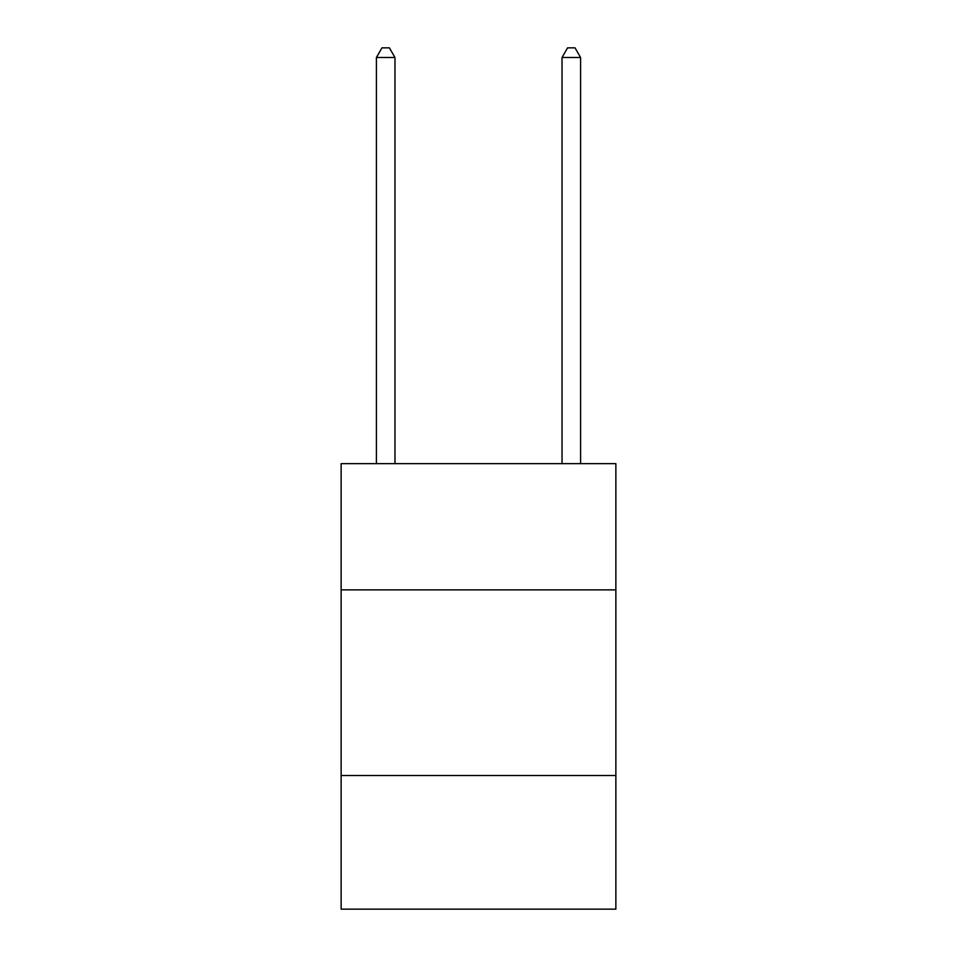 <?xml version="1.0" encoding="UTF-8"?>
<svg xmlns="http://www.w3.org/2000/svg" width="957" height="957" viewBox="0 0 957 957"><rect width="100%" height="100%" fill="white"/><g stroke="black" fill="none" stroke-linecap="round" stroke-linejoin="round"><path stroke-width="1.44" d="M615.865 589.871L615.865 463.655L341.135 463.655L341.135 589.871L615.865 589.871L615.865 909.15L341.135 909.15L341.135 589.871M615.865 775.505L341.135 775.505M394.966 463.655L394.966 57.504L376.412 57.504L376.412 463.655M376.412 57.504L381.975 47.85L389.403 47.85L394.966 57.504M580.588 463.655L580.588 57.504L562.034 57.504L562.034 463.655M562.034 57.504L567.597 47.85L575.025 47.85L580.588 57.504"/></g></svg>
